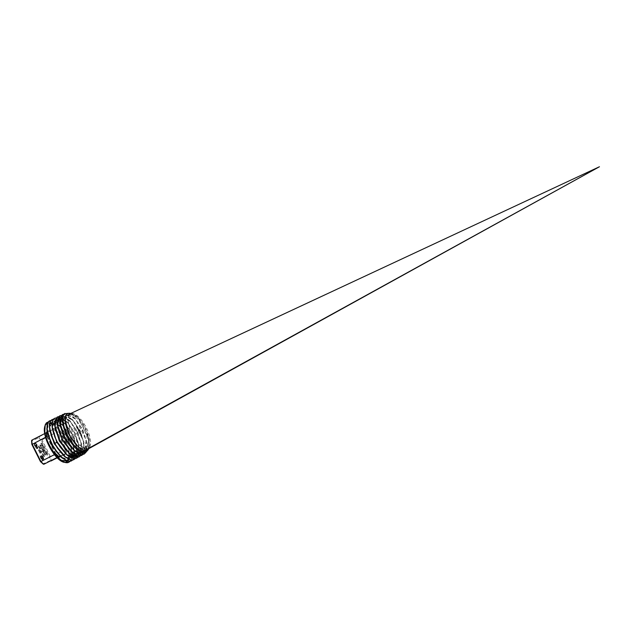<?xml version="1.0" encoding="UTF-8"?>
<svg xmlns="http://www.w3.org/2000/svg" width="631" height="631" viewBox="0 0 631 631"><rect width="100%" height="100%" fill="white"/><g stroke="black" fill="none" stroke-linecap="round" stroke-linejoin="round"><path stroke-width="0.47" stroke-dasharray="3.15 2.37" d="M56.869 442.339L52.199 428.086L54.447 421.058L61.925 424.056L70.191 435.926L74.3 449.935L71.697 458.098L65.324 456.97M63.124 455.306L54.298 443.648L49.604 429.301L51.86 422.265M52.042 426.201L54.345 421.098L62.974 425.247L73.788 446.835L71.603 458.145L65.924 457.443M52.16 422.139L59.7 425.586L67.825 437.488L71.824 451.315L69.284 459.423L71.303 448.176L60.418 426.461L51.766 422.313L49.447 427.447M62.153 458.027L69.205 459.471L61.246 457.223M46.954 429.75L49.21 423.504M49.597 423.338L50.732 423.18M52.01 423.393L58.841 428.599L65.403 438.955L69.102 450.558L68.408 459.021M67.825 459.912L66.673 460.875L67.769 459.92M61.609 460.472L58.667 458.548M46.852 428.662L49.179 423.511M49.589 423.362L50.693 423.227M52.002 423.464L57.878 427.684L68.818 449.509L68.361 458.997M62.043 460.772L59.661 459.423M54.794 426.832L57.027 419.852L64.472 422.833L72.699 434.649L76.785 448.594L74.198 456.718L65.648 453.941M54.637 424.963L56.9 419.915M57.027 419.852L65.49 423.993L76.28 445.533L74.095 456.765L65.869 454.257L56.774 442.394M62.193 417.438L69.568 420.396L77.708 432.101L81.754 445.912L79.191 453.965L70.711 451.204L62.019 439.728L57.389 425.586L57.334 423.669M62.146 417.462L70.569 421.547L81.249 442.867L79.088 454.012L70.94 451.528L61.925 439.775L57.35 426.209L59.511 418.692L67.02 421.611L75.207 433.379L79.277 447.253L76.69 455.337L68.203 452.585M59.511 418.692L68.045 422.794L78.765 444.169L76.596 455.393L69.741 453.918M64.599 438.419L59.984 424.363L59.929 422.439M62.579 423.093L64.78 416.231L72.108 419.173L80.216 430.831L84.246 444.579L81.683 452.585L73.267 449.856M65.04 419.639L67.265 415.072L75.665 419.11L86.226 440.193L84.081 451.26L76.004 448.799L67.075 437.157L62.54 423.724L64.685 416.279L73.117 420.325L83.742 441.519L81.588 452.64L74.789 451.173M69.749 435.8L65.174 421.879L67.367 415.032L74.655 417.959L82.724 429.553L86.731 443.23L84.175 451.204M82.582 451.654L75.783 448.475L67.17 437.109M70.617 413.51L73.788 414.252L77.7 417.351L84.278 426.769L87.551 434.538L88.821 439.46L89.31 444.595L88.443 449.162M68.14 413.329L74.6 417.974L82.014 428.906L86.51 441.724L85.721 452.53M63.818 414.267L72.052 419.197L79.506 430.168L84.026 443.049L82.724 454.572M61.231 415.474L69.505 420.412L76.998 431.446L81.541 444.398L80.232 455.945M58.644 416.681L66.981 421.658L74.49 432.724L79.049 445.691L77.731 457.333M56.056 417.888L59.677 418.96L64.433 422.873L68.858 428.552L72.896 435.879L75.263 441.952L76.84 448.751L76.895 454.675L75.176 458.713M53.414 419.165L56.609 419.93L61.956 424.166L66.216 429.616L70.088 436.494L72.944 443.806L74.466 451.047L74.403 455.937L72.612 460.062M50.859 420.443L54.976 421.674L59.44 425.42L62.832 429.593L67.359 437.275L70.546 445.391L71.918 451.899L71.855 457.514L70.073 461.371M48.082 421.997L50.866 422.289L54.684 424.592L59.559 429.75L63.636 436.021L67.162 443.806L68.96 450.274L69.434 455.866L68.818 459.218M65.332 462.326L64.496 462.342M68.369 415.364L69.852 413.873L78.181 417.864L88.719 438.884L86.581 449.879L78.536 447.434L69.647 435.855M68.866 462.207L70.806 459.999L71.768 454.793L71.003 448.515L67.414 438.198L63.747 431.549L58.849 425.262L53.667 421.279L51.521 420.609L49.47 420.861M71.406 460.914L73.038 459.336L73.953 457.104L74.237 451.22L72.455 443.065L69.528 435.895L65.009 428.283L60.221 422.754L55.733 419.733L51.971 419.591M84.073 454.099L85.729 452.411L86.904 445.731L84.94 436.187L80.366 426.083L74.355 417.864L68.408 413.502L64.922 413.423M81.58 455.479L84.325 450.258L83.615 441.59L79.971 431.375L74.348 422.076L68.164 415.932L62.43 414.591M79.112 456.836L81.218 454.202L81.801 446.772L79.261 436.857L74.277 426.848L68.101 419.15L62.288 415.624L59.779 415.829M76.556 458.248L77.589 457.443L79.467 451.567L78.157 442.355L74.016 432.038L68.116 423.093L61.948 417.683L57.232 417.012M88.072 449.595L88.663 445.518L88.166 440.667L84.223 429.175L80.847 423.235L76.95 418.203L72.573 414.464L69.505 413.281M89.657 447.119A19.411 7.706 63 0 0 86.431 428.015A19.411 7.706 63 0 0 72.612 413.605A19.411 7.706 63 0 0 72.407 434.459A19.411 7.706 63 0 0 89.657 447.119L88.75 448.68L89.799 443.908L89.01 437.709L86.857 431.139L83.899 425.144L81.233 421.066L76.958 416.294L72.731 413.715L70.199 413.707M80.468 434.491L81.841 434.909L81.289 436.131L80.839 434.578L80.287 434.578L81.115 436.218L81.47 434.617L80.287 434.578M81.139 433.521L80.2 433.954L80.318 432.203L79.364 432.282L80.311 431.849L80.255 433.576L81.139 433.521L80.074 433.663L80.129 431.943L79.191 432.377L80.145 432.29L80.019 434.041L80.965 433.607M79.269 431.856L78.717 430.997L79.664 430.563L80.113 431.47L79.088 431.943L79.94 431.557L79.482 430.657L78.544 431.083L79.088 431.943M79.474 430.184L78.528 430.618L78.836 430.09L77.684 428.922L78.623 428.488L79.293 430.271L78.765 430.129L78.441 428.575L77.503 429.009L78.118 429.112L78.354 430.705L79.293 430.271M77.392 428.315L77.124 426.651L78.418 428.228L77.282 426.974L77.424 428.694L77.108 427.061L78.236 428.315L76.943 426.737L77.211 428.41M76.903 427.108L77.124 426.651L76.903 427.108M77.282 426.974L76.927 427.408L77.282 426.974M81.431 434.862L80.807 434.704L81.17 435.422L81.612 434.767L80.807 434.704M80.989 434.617L81.17 435.422M81.344 435.335L81.612 434.767M69.733 413.936L77.203 416.736L85.232 428.275L89.216 441.897L86.676 449.824L78.315 447.111M44.359 431.17L44.312 430.476M74.032 459.581L76.39 456.323L76.864 450.266L75.428 443.009L72.297 434.94L67.659 427.045L62.879 421.5L58.344 418.424L56.214 417.935L54.542 418.282M87.543 450.763L87.835 450.203M64.441 462.326A21.47 8.526 63 0 0 67.272 446.172A21.47 8.526 63 0 0 51.971 424.277M50.441 423.606A21.47 8.526 63 0 0 49.589 423.385M49.533 423.377A21.47 8.526 63 0 0 47.301 423.511M44.777 426.556A21.47 8.526 63 0 0 44.596 427.234M59.046 456.883L65.663 453.523L60.079 456.087L65.64 453.531L66.602 453.831L60.584 456.592M65.64 453.531A16.627 6.602 63 0 0 65.316 449.572L56.593 432.156L57.311 431.549L66.239 449.367L49.707 457.246L41.189 440.233L56.593 432.156A16.627 6.602 63 0 0 53.572 429.435L38.885 436.904L38.546 437.851L31.676 441.014A15.933 6.326 63 0 0 31.952 444.476M56.001 454.075L47.08 436.258L45.542 437.299M46.86 436.628L55.583 454.044M46.71 431.793L53.911 428.488L53.572 429.435L46.536 432.669M44.683 433.615L45.148 433.371M43.918 464.235L43.121 463.864L49.991 460.709A15.933 6.326 63 0 0 49.707 457.246M31.85 440.138L38.885 436.904A16.627 6.602 -117 0 1 41.906 439.626L50.63 457.041A16.627 6.602 -117 0 1 50.953 461.001L49.991 460.709M57.184 457.83L57.595 457.625M42.932 459.076A1.948 0.773 63 0 0 42.687 457.491L42.269 457.688L42.64 458.145A1.38 0.544 -117 0 1 42.656 458.437L41.993 457.814L41.299 458.13A1.948 0.773 63 0 0 42.529 459.321L42.332 458.808A1.38 0.544 -117 0 1 41.859 458.5L42.932 459.076L42.04 458.414A1.38 0.544 63 0 0 42.514 458.713L42.703 459.234A1.948 0.773 -117 0 1 41.472 458.043L42.174 457.72L42.837 458.351A1.38 0.544 63 0 0 42.821 458.051L42.451 457.593L42.869 457.404A1.948 0.773 -117 0 1 43.105 458.989M40.849 457.081A1.948 0.773 63 0 0 41.039 457.625L42.435 456.978A1.948 0.773 63 0 0 40.983 455.819A1.948 0.773 63 0 0 40.747 456.426L41.07 456.757A1.38 0.544 -117 0 1 41.157 456.394L41.378 456.836L40.849 457.081L41.559 456.749L41.338 456.308A1.38 0.544 63 0 0 41.252 456.67L40.92 456.339A1.948 0.773 -117 0 1 41.157 455.732A1.948 0.773 -117 0 1 42.616 456.891L41.22 457.53A1.948 0.773 -117 0 1 41.031 456.994M40.116 455.795A3.045 1.207 63 0 0 41.315 458.982A3.045 1.207 63 0 0 43.247 460.267A3.045 1.207 63 0 0 43.358 457.988A3.045 1.207 63 0 0 41.528 455.148L41.614 455.748A2.279 0.907 -117 0 1 42.987 457.885A2.279 0.907 -117 0 1 42.9 459.589A2.279 0.907 -117 0 1 41.449 458.627A2.279 0.907 -117 0 1 40.558 456.237L40.116 455.795L40.731 456.15A2.279 0.907 63 0 0 41.63 458.532A2.279 0.907 63 0 0 43.082 459.502A2.279 0.907 63 0 0 43.16 457.79A2.279 0.907 63 0 0 41.788 455.661L41.709 455.061A3.045 1.207 -117 0 1 43.539 457.901A3.045 1.207 -117 0 1 43.421 460.18A3.045 1.207 -117 0 1 41.488 458.887A3.045 1.207 -117 0 1 40.297 455.708M34.666 443.175A3.045 1.207 63 0 0 34.65 443.183A3.045 1.207 63 0 0 34.95 446.44A3.045 1.207 63 0 0 37.41 448.609A3.045 1.207 63 0 0 37.119 445.368A3.045 1.207 63 0 0 34.666 443.175M43.058 449.619L42.585 449.745L42.774 451.22L43.713 450.794L43.239 449.532L43.894 450.7L42.798 450.826L42.766 449.658L43.239 449.532M43.176 451.859L43.799 453.105L44.785 452.924L43.507 452.474L43.941 451.236L43.176 451.859L44.115 451.141L43.681 452.38L44.959 452.829L43.973 453.011L43.531 451.417L43.176 451.859M44.138 453.918L45.329 455.172L44.848 453.216L45.164 454.848L44.036 453.586L45.345 454.754L45.03 453.121L45.503 455.077L44.312 453.831M45.329 455.172L45.716 454.62L45.329 455.172M41.796 444.185L40.763 443.404L41.827 444.453L41.614 445.1L42.561 444.666L41.969 444.555L41.733 443.025L41.796 444.185L41.914 442.938L42.151 444.469L42.734 444.579L41.796 445.013L42.009 444.366L40.944 443.309L41.977 444.09M46.899 454.367L45.866 453.586L46.931 454.643L46.718 455.29L47.656 454.856L47.073 454.746L46.836 453.216L46.899 454.367L47.017 453.121L47.246 454.651L47.838 454.77L46.899 455.196L47.112 454.549L46.047 453.5L47.08 454.281M45.464 452.545L45.818 453.492L46.757 453.058L46.308 452.159L45.637 452.459L46.489 452.064L46.939 452.971L46 453.405L45.637 452.459M44.612 450.802L45.172 452.206L46.118 451.772L45.132 451.843L44.785 450.715L45.306 451.757L46.292 451.686L45.353 452.119L44.785 450.715M43.705 448.625L44.375 450.613L45.314 450.179L44.328 450.25L43.705 449.256L44.06 447.663L42.727 447.316L43.705 448.625L42.9 447.221L44.241 447.576L43.886 449.169L44.509 450.163L45.495 450.084L44.556 450.518L43.878 448.531M42.537 445.928L41.709 445.289L42.656 446.251L42.616 447.095L43.555 446.661L42.908 445.486L42.537 445.928L42.75 445.226L43.736 446.567L42.79 447L43.011 446.519L41.891 445.194L42.711 445.841L42.75 445.226L42.537 445.928M41.922 448.349L41.078 447.844L41.922 448.594L42.001 449.674L42.096 448.72L42.932 449.225L42.103 448.483L42.025 447.411L41.922 448.349L42.198 447.316L42.285 448.389L43.105 449.13L42.277 448.625L42.174 449.587L42.096 448.499L41.26 447.75L42.103 448.262M41.031 446.59L41.654 447.379L41.212 446.496M39.792 445.005L40.542 446.432L40.589 445.147L41.149 446.093L41.047 445.407L40.439 444.831L40.368 446.149L39.792 445.005L40.55 446.062L40.613 444.737L41.465 445.936L40.77 445.06L40.581 446.401L39.974 444.918M40.487 445.762L40.77 445.06L40.487 445.762M42.955 455.377L44.146 456.623L43.673 454.667L43.989 456.3L42.861 455.038L44.162 456.213L43.847 454.58L44.328 456.536L43.137 455.282M44.146 456.623L44.541 456.079L44.146 456.623M42.08 453.381L42.648 454.785L43.586 454.352L42.6 454.423L42.261 453.287L42.782 454.328L43.768 454.257L42.829 454.691L42.261 453.287M41.039 451.331L41.394 452.277L42.332 451.843L41.883 450.936L41.212 451.236L42.064 450.849L42.514 451.749L41.567 452.182L41.212 451.236M40.849 450.755L40.652 450.36L40.573 451.22L40.834 450.266L41.031 450.66M39.453 448.16L39.808 449.106L40.747 448.673L40.297 447.773L39.627 448.065L40.471 447.679L40.928 448.586L39.982 449.02L39.627 448.065M38.854 446.961L39.209 447.907L40.147 447.474L39.698 446.574L38.854 446.961L39.871 446.48L40.329 447.387L39.382 447.821L39.027 446.874M38.665 446.385L38.467 445.991L38.388 446.851L38.649 445.904L38.846 446.298M39.627 452.332L39.99 453.279L40.928 452.845L40.479 451.938L39.627 452.332L40.652 451.851L41.11 452.75L40.258 453.145L39.808 452.238M39.027 451.133L39.39 452.08L40.329 451.646L39.879 450.747L39.209 451.039L40.053 450.652L40.51 451.559L39.564 451.993L39.209 451.039M38.436 449.935L38.791 450.881L39.729 450.455L39.28 449.548L38.436 449.935L39.453 449.461L39.808 450.408L38.964 450.794L38.609 449.848M41.764 456.655L41.543 456.213A1.38 0.544 -117 0 1 42.048 456.521L41.583 456.741L41.543 456.213M41.362 456.3A1.38 0.544 -117 0 1 41.875 456.615L42.048 456.521M34.839 443.088A3.045 1.207 -117 0 1 37.292 445.281A3.045 1.207 -117 0 1 37.584 448.515A3.045 1.207 -117 0 1 35.131 446.354A3.045 1.207 -117 0 1 34.823 443.096A3.045 1.207 -117 0 1 34.839 443.088L34.65 443.183M35.091 443.585A2.477 0.986 -117 0 1 37.095 445.376A2.477 0.986 -117 0 1 37.332 448.018A2.477 0.986 -117 0 1 35.328 446.251A2.477 0.986 -117 0 1 35.084 443.593A2.477 0.986 -117 0 1 35.091 443.585L34.902 443.688A2.477 0.986 -117 0 1 36.913 445.47A2.477 0.986 -117 0 1 37.15 448.105A2.477 0.986 -117 0 1 35.147 446.346A2.477 0.986 -117 0 1 34.902 443.688A2.477 0.986 -117 0 1 34.918 443.68M35.738 446.464L36.219 446.977L35.912 446.369M35.32 445.936L36.188 445.541L34.942 444.745L35.32 445.936L34.942 444.737L35.423 445.257L36.109 444.942L36.361 445.447L35.502 445.849M36.677 447.245L37.284 446.961L37.032 446.456L36.196 446.409L36.858 446.101L36.606 445.596L35.991 445.872L36.677 447.245L36.164 445.786L36.779 445.502L37.032 446.007L36.369 446.314L37.466 446.866L36.85 447.15M35.935 446.425L36.196 446.929L35.762 446.511M43.097 445.644L43.468 446.306M43.294 446.401L42.916 445.738M44.209 447.836L43.941 448.396L43.586 447.679L44.209 447.836L43.941 448.396M43.768 448.491L43.586 447.679M43.405 447.765L44.028 447.923M43.255 449.785L43.255 450.613L43.026 449.682L43.634 450.439M43.452 450.534L43.074 450.7L42.845 449.777M66.239 449.367A17.329 6.878 -117 0 1 66.602 453.831M53.911 428.488A17.329 6.878 -117 0 1 57.311 431.549M40.479 461.49A15.933 6.326 63 0 0 43.121 463.864M41.189 440.233A15.933 6.326 63 0 0 38.546 437.851M69.252 414.149L59.945 418.495L69.252 414.149M59.44 418.724L54.755 420.909L59.44 418.724M71.618 458.138L74.127 456.757M88.821 439.46L88.719 438.884M74.6 417.974L75.665 419.11M86.51 441.724L86.226 440.193M72.052 419.197L73.117 420.325M84.026 443.049L83.742 441.519M69.505 420.412L70.569 421.547M81.541 444.398L81.249 442.867M66.981 421.658L68.045 422.794M79.049 445.691L78.765 444.169M64.425 422.873L65.49 423.993M76.564 447.04L76.28 445.533M61.956 424.166L62.974 425.247M74.064 448.286L73.788 446.835M59.44 425.42L60.418 426.461M71.563 449.556L71.303 448.176M57.176 426.935L57.878 427.684M68.96 450.274L68.818 449.509M72.612 413.605L71.8 413.518M71.54 413.494L70.822 413.415M49.604 429.301L49.455 427.495M56.009 453.965L47.167 436.313"/><path stroke-width="0.95" d="M65.324 456.97L70.104 459.841L73.882 459.66M56.774 442.394L52.042 426.201L54.779 436.826L57.232 442.118L59.992 446.811L67.075 455.172L56.869 442.339L54.66 443.467M65.924 457.443L54.203 443.703L49.447 427.447M61.246 457.223L51.718 444.958L46.954 429.75M62.153 458.027L51.624 445.013L46.852 428.662M50.732 423.18L52.01 423.393M68.408 459.021L67.825 459.912M66.673 460.875L61.609 460.472M58.667 458.548L50.409 448.523C46.726 442.047 44.691 436.029 44.312 430.476L44.359 431.131M59.661 459.423L52.988 452.601A20.657 8.203 -117 0 1 50.425 448.546M50.693 423.227L52.002 423.464M68.361 458.997L67.769 459.92M66.61 460.906L62.043 460.772M69.631 453.823L59.448 441.037L54.637 424.955L55.449 429.656L59.219 439.681L65.135 449.059L71.784 455.479L77.597 457.349L79.112 456.836M69.741 453.918L59.353 441.085L54.637 424.963M57.334 423.669L59.614 418.645M59.929 422.439L62.146 417.462M74.789 451.173L64.496 438.466L59.945 424.963L62.098 417.485M67.17 437.109L62.43 421.271L63.81 428.063L66.216 434.309L69.828 440.943L74.072 446.614L78.623 450.802L83.126 452.845L85.595 452.593L88.159 449.706L85.39 451.835L83.844 451.906L80.382 450.708L74.001 445.202L68.053 436.549L64.023 427.069L62.682 418.519L63.061 416.026L64.354 413.794L68.14 413.329M62.43 414.591L60.079 417.864L59.827 422.486L60.245 425.412L63.486 435.193L69.047 444.8L74.695 451.094L64.599 438.419M84.089 451.252L599.45 166.75L69.252 414.149L599.45 166.75L82.582 451.654M69.647 435.855L65.04 419.639M88.443 449.162L88.159 449.706M85.721 452.53L84.128 454.068L75.073 451.275L65.056 438.143L59.984 422.991L62.437 414.583L63.818 414.267M82.724 454.572L81.636 455.448L72.541 452.64L62.477 439.452L57.389 424.229L59.858 415.79L61.231 415.474M80.232 455.945L79.135 456.82L70.009 454.012L59.906 440.761L54.794 425.475L57.271 416.996L58.644 416.681M77.731 457.333L76.643 458.201L67.47 455.369L57.326 442.071C52.618 432.59 51.103 425.341 52.775 420.333L53.99 418.645L56.056 417.888M75.176 458.713L73.488 459.81L71.413 459.999L68.968 459.289L65.64 457.223L60.6 452.182L55.244 444.153L51.261 434.972L49.612 427.077L50.212 421.768L51.821 419.678L53.414 419.165M72.612 460.062L71.398 460.914L68.385 461.19L63.581 458.832L57.878 453.176L52.791 445.502L49.084 437.212L47.175 429.056L47.656 423.164L49.029 421.161L50.859 420.443M70.073 461.371L68.905 462.192C62.201 466.372 46.3 445.565 44.809 431.43L45.258 424.679L46.41 422.865L48.082 421.997M68.818 459.218L68.613 459.731M68.605 459.754L67.785 461.04M67.643 461.198L65.332 462.326M64.496 462.342L63.392 462.16C60.071 461.009 56.601 457.822 52.988 452.601M70.199 413.707L69.733 413.936A19.813 7.872 63 0 0 68.369 415.364L70.617 413.51M44.911 425.822L44.596 427.234A21.47 8.526 63 0 0 44.312 430.476C44.691 435.918 47.002 442.165 51.237 449.201A22.826 9.063 -117 0 1 44.809 431.43M51.237 449.201L56.104 455.897L60.6 460.173L65.182 462.547L68.866 462.207M49.47 420.861L47.167 423.969L46.939 429.593L48.887 437.551L51.955 444.563L55.985 451.149L61.933 457.838L67.367 461.119L71.161 461.04M51.971 419.591L50.314 421.24L49.392 425.286L49.746 429.758L51.292 435.713L53.209 440.525L57.374 448.073L64.512 456.505M74.695 451.094L81.659 454.628L84.073 454.099M64.938 413.415L62.966 415.719L62.43 421.271M64.362 413.794A22.44 8.913 63 0 0 62.966 415.719M59.779 415.829L58.32 417.099L57.232 423.701L59.243 432.369L62.382 439.499L64.007 442.394L72.139 452.435L76.848 455.464L81.58 455.479M67.075 455.172L72.92 458.571L76.58 458.24M57.232 417.012L54.676 421.453L54.637 424.955M69.505 413.281L68.069 413.352L66.184 414.685L65.182 417.454L65.056 420.262L66.279 426.927L70.317 436.518L74.915 443.443L80.476 448.838L85.437 450.715L87.48 450.092L88.742 448.696M78.78 447.513L69.749 435.8M54.542 418.282L52.941 419.844L52.176 422.084L52.199 428.086M87.835 450.203L88.072 449.595M52.018 423.259A22.826 9.063 -117 0 1 52.775 420.333M63.392 462.16A21.47 8.526 63 0 0 64.441 462.326M51.971 424.277A21.47 8.526 63 0 0 50.441 423.606M47.301 423.511A21.47 8.526 63 0 0 44.777 426.556M60.426 456.67L57.792 457.183M59.409 457.136L58.604 456.765A16.627 6.602 63 0 1 55.583 454.044L56.001 454.075A17.329 6.878 -117 0 0 59.409 457.136M45.148 433.371L46.536 432.669L46.71 431.793L46.536 432.669A16.627 6.602 63 0 0 46.86 436.628M56.964 457.601L43.918 464.235A16.627 6.602 -117 0 1 40.897 461.521L54.44 454.628M45.542 437.299L31.952 444.476L40.897 461.521L32.173 444.098A16.627 6.602 -117 0 1 31.85 440.138L44.683 433.615M31.676 441.014L31.85 440.138L31.676 441.014M50.953 461.001L57.184 457.83M43.918 464.235L43.121 463.864M58.02 457.412L59.046 456.883M47.08 436.258A17.329 6.878 -117 0 1 46.71 431.793M58.912 456.631L59.882 456.181L58.912 456.623M59.945 418.495L59.44 418.724L59.945 418.495M74.127 456.757L71.713 458.082M70.822 413.415L69.418 413.266M65.103 421.027L65.174 421.879M75.783 448.475L76.982 449.509M59.984 424.363L59.827 422.486M70.711 451.204L72.139 452.435M57.389 425.586L57.232 423.701M60.6 456.686L61.933 457.838M47.009 430.571L46.868 428.843M58.052 458.035L59.322 459.131M47.175 436.329L46.836 432.203M59.156 456.805L56.009 453.957M40.471 461.608L43.358 464.195M31.865 444.413L40.463 461.592M31.55 440.604L31.858 444.398"/></g></svg>
